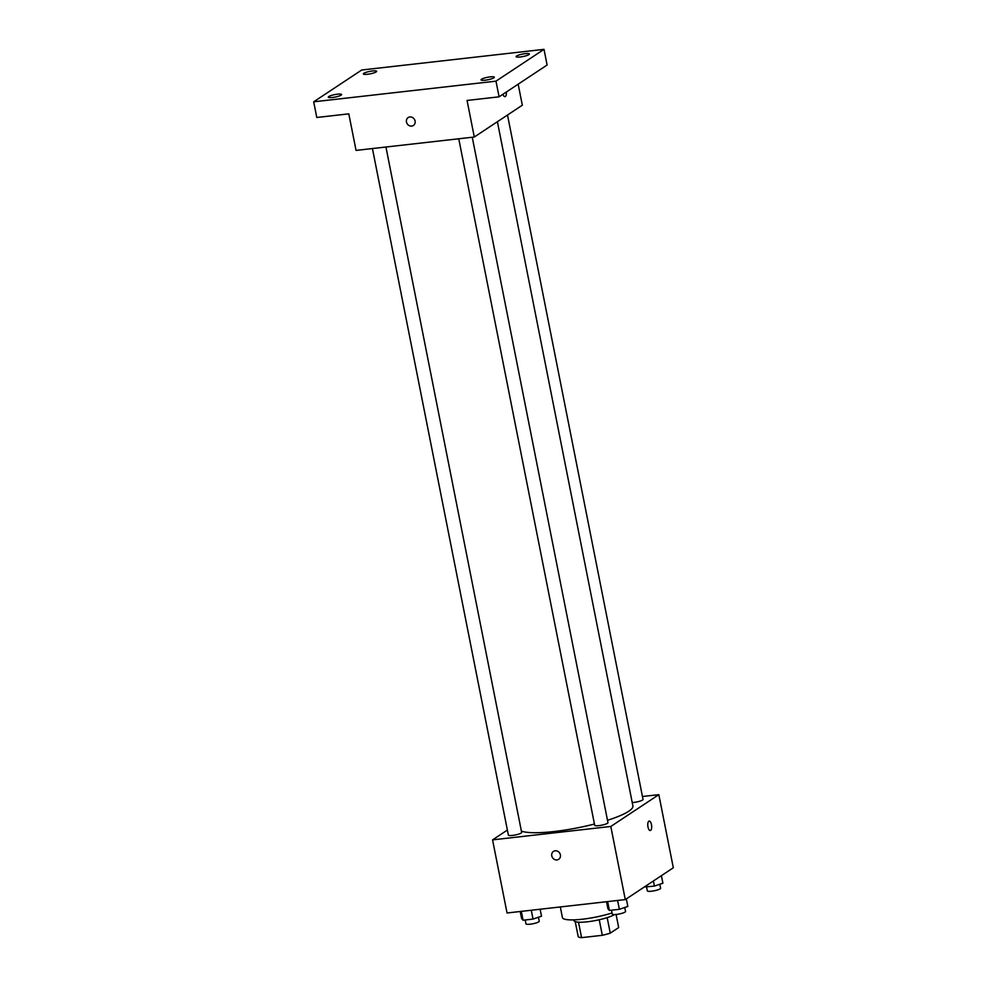 <?xml version="1.0" encoding="UTF-8"?>
<svg xmlns="http://www.w3.org/2000/svg" width="987" height="987" viewBox="0 0 987 987"><rect width="100%" height="100%" fill="white"/><g stroke="black" fill="none" stroke-linecap="round" stroke-linejoin="round"><path stroke-width="1.48" d="M616.085 914.468L618.676 927.57L610.25 933.147A20.974 3.874 -11.2 0 1 602.317 935.306L581.577 937.65A20.974 3.874 -11.2 0 1 578.234 936.774L575.236 921.661M578.518 922.203L581.577 937.65M599.245 919.761L602.317 935.306M614.58 914.567A21.665 3.997 168.8 0 1 587.351 921.796A21.665 3.997 168.8 0 1 574.089 920.711L573.928 919.872M607.178 917.626L610.25 933.147M560.32 906.954L562.43 917.589A32.509 5.996 -11.2 0 0 579.788 919.489A32.509 5.996 -11.2 0 0 612.051 912.963M642.451 796.509L658.835 794.658L673.319 867.783L625.289 899.589L507.047 912.987L492.562 839.863L507.38 830.055M658.835 794.658L610.805 826.464L625.289 899.589M610.805 826.464L492.562 839.863M558.704 859.307A4.738 4.244 56.5 0 1 553.46 851.411A4.738 4.244 56.5 0 1 558.704 859.307A4.738 4.244 56.5 0 1 553.46 851.411M521.383 831.079A58.295 10.746 -11.2 0 0 594.433 824.034M607.498 820.296A58.295 10.746 -11.2 0 0 632.889 805.935L497.399 121.709M632.211 802.554A6.773 1.246 -11.2 0 0 639.366 801.333A6.773 1.246 -11.2 0 0 643.03 799.445L507.515 115.023M458.758 138.772L594.692 825.292A6.773 1.246 -11.2 0 0 601.577 825.206A6.773 1.246 -11.2 0 0 607.967 822.664L472.255 137.242M372.432 148.556L508.367 835.076A6.773 1.246 -11.2 0 0 515.251 834.977A6.773 1.246 -11.2 0 0 521.654 832.448L385.942 147.026M649.187 821.085A4.738 1.912 -96.5 0 1 651.556 825.107A4.738 1.912 -96.5 0 1 650.63 830.375A4.738 1.912 -96.5 0 1 650.26 830.511A4.738 1.912 -96.5 0 1 647.83 826.02A4.738 1.912 -96.5 0 1 649.187 821.085A4.738 1.912 -96.5 0 1 651.556 825.107A4.738 1.912 -96.5 0 1 650.63 830.375A4.738 1.912 -96.5 0 1 650.26 830.511M474.291 137.02L356.048 150.406L348.806 113.85L316.79 117.478L313.681 101.809L361.711 70.003L544.01 49.35L547.106 65.019L499.077 96.825L467.061 100.452L474.291 137.02L522.32 105.214L518.163 84.191M544.01 49.35L495.98 81.156L499.077 96.825M495.98 81.156L313.681 101.809M413.393 125.472A4.738 4.244 56.5 0 1 408.162 117.564A4.738 4.244 56.5 0 1 413.393 125.472A4.738 4.244 56.5 0 1 408.162 117.564M504.949 96.664A4.738 1.912 -96.5 0 0 505.319 96.529A4.738 1.912 -96.5 0 0 506.343 92.013A4.738 1.912 -96.5 0 1 505.332 96.529A4.738 1.912 -96.5 0 1 504.949 96.664A4.738 1.912 -96.5 0 1 502.963 94.258M520.235 56.975A6.773 1.246 168.8 0 1 516.102 56.629A6.773 1.246 168.8 0 1 525.244 53.656A6.773 1.246 168.8 0 1 529.39 54.001A6.773 1.246 168.8 0 1 520.235 56.975M367.509 74.272A6.773 1.246 168.8 0 1 363.364 73.939A6.773 1.246 168.8 0 1 372.506 70.965A6.773 1.246 168.8 0 1 376.652 71.298A6.773 1.246 168.8 0 1 367.509 74.272M332.446 97.491A6.773 1.246 168.8 0 1 328.301 97.158A6.773 1.246 168.8 0 1 337.443 94.184A6.773 1.246 168.8 0 1 341.588 94.518A6.773 1.246 168.8 0 1 332.446 97.491M485.185 80.194A6.773 1.246 168.8 0 1 481.039 79.848A6.773 1.246 168.8 0 1 490.181 76.887A6.773 1.246 168.8 0 1 494.327 77.22A6.773 1.246 168.8 0 1 485.185 80.194M661.401 875.679L662.894 883.205L654.418 886.092L644.289 887.005M653.406 880.972L654.418 886.092M646.559 886.98L647.336 890.866A6.773 1.246 -11.2 0 0 654.221 890.78A6.773 1.246 -11.2 0 0 660.611 888.238L659.822 884.241M540.136 909.237L541.518 916.195L533.029 919.082L523.073 920.217L521.605 918.453L520.223 911.494M531.277 910.236L533.029 919.082M521.321 911.371L523.073 920.217M525.183 919.97L525.948 923.869A6.773 1.246 -11.2 0 0 532.832 923.77A6.773 1.246 -11.2 0 0 539.235 921.241L538.446 917.244M626.338 898.898L627.831 906.424L619.355 909.311L609.398 910.433L607.918 908.682L606.549 901.711M617.603 900.465L619.355 909.311M607.647 901.587L609.398 910.433M611.496 910.199L612.273 914.085A6.773 1.246 -11.2 0 0 619.157 913.999A6.773 1.246 -11.2 0 0 625.561 911.457L624.759 907.472"/></g></svg>
